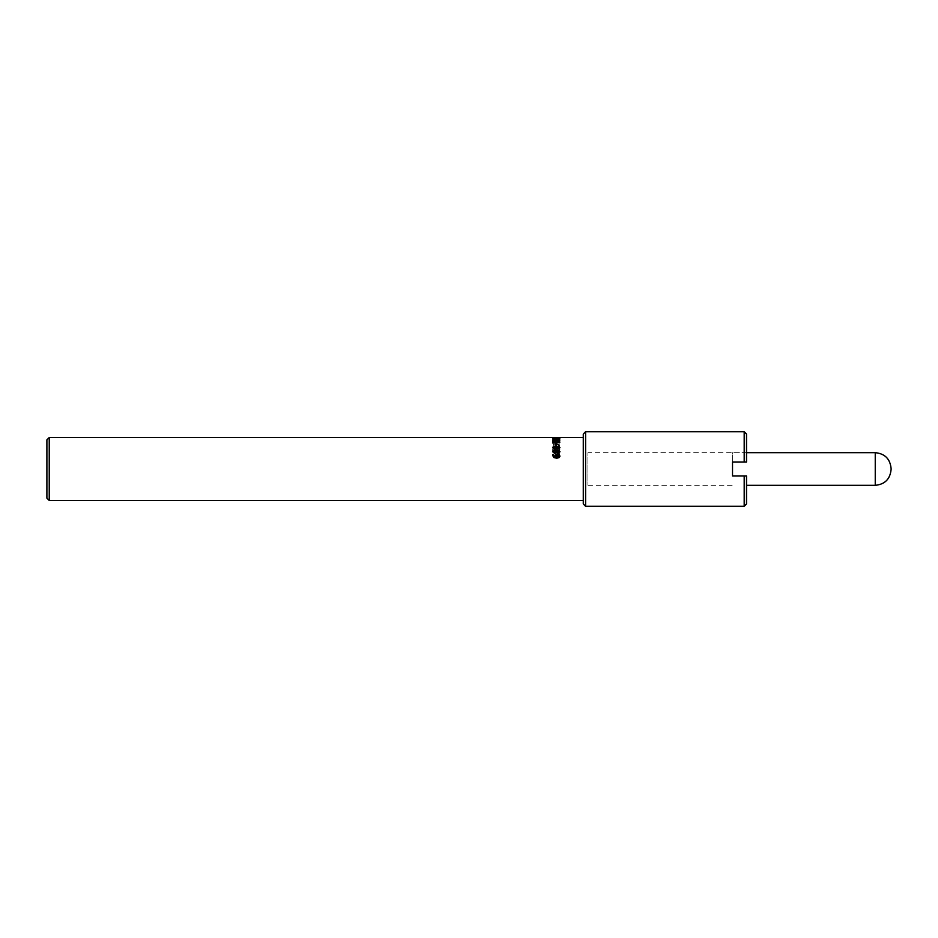 <?xml version="1.0" encoding="UTF-8"?>
<svg xmlns="http://www.w3.org/2000/svg" width="938" height="938" viewBox="0 0 938 938"><rect width="100%" height="100%" fill="white"/><g stroke="black" fill="none" stroke-linecap="round" stroke-linejoin="round"><path stroke-width="0.7" stroke-dasharray="4.69 3.52" d="M559.165 456.278L557.559 455.153L556.093 456.372M555.8 457.51L555.73 454.989M553.572 454.848L553.467 455.669M559.927 456.196L559.306 457.697L556.715 458.401L553.772 457.685L552.752 454.848M556.281 443.686L556.281 445.702L555.437 445.702L555.437 443.686M556.984 439.418L558.907 440.344M553.854 440.391L555.953 440.379L556.199 439.418M553.502 439.406L553.455 440.004M559.505 439.465L559.54 440.614L554.874 440.93L553.291 440.672L553.08 439.406M559.154 438.644L553.42 438.644L559.154 438.562M552.646 438.187L559.927 438.644L556.293 439.172L552.939 438.433M553.514 438.925L559.81 438.89L553.514 438.726L553.514 438.023L552.799 438.808L559.81 438.433L553.514 438.023M552.869 448.856L553.584 451.588L556.293 452.315L558.954 451.6L559.916 449.794L559.329 448.165L558.204 448.165L559.118 449.794L558.403 451.014L556.293 451.518L554.17 450.99L553.479 449.794L554.381 448.212L553.268 448.165L552.67 449.513L553.584 451.33L556.293 452.069L558.954 451.33L559.916 449.501L559.329 447.848L558.204 447.848L559.118 449.501L558.403 450.744L556.293 451.26L554.17 450.721L553.479 449.501L554.381 447.848L552.869 448.552M558.989 455.059L558.989 455.739L556.199 455.739L556.621 453.886L557.653 453.546L558.72 453.98L558.989 455.54L556.199 455.54L556.621 453.652L557.653 453.312L558.989 454.848M559.353 453.429L557.676 452.726L556.128 453.242L555.402 455.739L552.799 455.739L552.799 456.583L559.787 456.583L559.353 453.195L557.676 452.479L556.128 453.007L555.402 455.54L552.799 455.54L552.799 456.396L559.787 456.396L559.353 453.195M558.567 445.198L558.989 446.887L553.596 446.887L554.065 445.14L556.304 444.542L558.567 444.835L558.989 446.558L553.596 446.558L554.065 444.788L556.304 444.178L558.567 444.835M559.236 444.811L556.293 443.967L553.361 444.823L552.799 446.418L552.799 447.543L559.787 447.543L559.236 444.448L556.293 443.592L553.361 444.46L552.799 447.215L559.787 447.215L559.236 444.448M558.743 441.857L558.989 442.888L556.351 442.888L556.715 441.833L558.743 441.446L558.989 442.49L556.351 442.49L556.715 441.435L558.743 441.446M555.835 441.88L552.799 440.778L555.577 442.337L552.799 443.393L559.787 443.393L559.423 441.575L555.835 441.88L552.799 440.344L555.577 441.939L552.799 443.006L559.787 443.006L559.423 441.153L555.835 441.47M553.514 443.381L552.799 443.006M556.281 439.699L555.437 439.699L555.437 440.661L556.281 440.661L556.281 439.265L555.437 439.265L555.437 440.239L556.281 440.239L556.281 439.265M556.246 438.011L553.408 438.058L556.246 437.542M556.844 437.987L552.646 437.589L559.822 437.518L556.844 437.987M556.281 438.175L555.437 438.175L556.281 437.706M558.837 441.634L559.81 442.713L553.514 442.314M558.192 442.244L558.192 441.223M553.514 441.223L553.514 442.244M552.799 442.994L552.799 441.223M559.81 442.713L559.81 441.939M559.154 447.789L556.293 446.887L553.42 447.789M559.927 447.637L556.293 449.454L552.658 447.637M559.259 451.835L557.195 451.166M557.195 451.436L556.762 452.245M556.293 451.401L554.792 450.756L553.338 451.846M559.951 451.717L558.169 453.605L556.492 452.702L554.745 453.746L552.634 451.706M583.272 469L583.272 500.482L583.272 469M49.233 500.482L49.233 437.518M744.186 431.691L744.186 462L732.519 462L746.519 462L732.519 462L732.519 476L746.519 476L732.519 476L744.186 476L744.186 506.309M732.519 476L732.519 452.679L746.519 452.679L746.519 462L746.519 434.024M585.605 506.309L585.605 431.691M746.519 476L746.519 503.976M746.519 462L746.519 452.679L587.938 452.679L587.938 485.321L587.938 452.679M46.9 498.148L46.9 439.852M583.272 503.976L583.272 434.024M732.519 462L732.519 452.679M875.248 452.679L875.248 485.321M554.44 437.987L555.718 437.987M587.938 485.321L732.519 485.321"/><path stroke-width="1.41" d="M556.093 456.185L556.48 457.51L558.767 457.076L559.165 456.091L557.559 454.953L556.34 455.376L556.48 457.334L558.767 456.9M558.767 457.076L559.165 456.091M555.319 456.185L555.73 454.989L557.512 454.32L559.271 454.895L559.927 456.29M553.467 455.458L555.8 457.51L555.73 454.778L557.512 454.098L559.271 454.684L559.927 456.091L559.306 457.533L556.715 458.236L553.772 457.521L552.752 454.637L553.654 454.637L553.467 455.458L555.8 457.334M552.658 455.551L553.572 454.848M555.437 444.061L556.281 444.061M556.281 445.351L555.437 445.351L555.437 443.686L556.281 443.686L556.281 445.351M556.984 439.535L558.907 440.344L558.52 439.043L559.505 439.019L559.54 440.192L554.874 440.508L553.291 440.25L553.08 438.961L554.933 440.11L559.13 439.605M556.199 439.863L556.984 439.863M553.455 439.57L554.933 440.543M552.646 440.028L553.502 439.406M559.095 439.465L559.939 440.063M553.42 438.187L559.154 438.187L553.42 438.562M559.927 438.187L552.646 438.187L559.927 438.187M556.844 437.53L553.303 437.518L556.844 437.53M556.281 437.706L555.437 437.53L556.281 437.706M553.514 442.713L552.799 442.994L552.799 441.223L553.514 441.845L558.837 441.223L559.81 441.939L553.514 442.314L553.514 442.994M558.192 441.634L559.81 442.337M553.514 441.845L558.192 441.845M552.799 441.634L553.514 441.634M553.42 447.473L554.159 448.54L556.293 448.727L558.427 448.54L559.154 447.473L558.415 446.723L554.182 446.723L553.42 447.473L554.159 448.235L558.427 448.235L559.154 447.473M552.646 447.789L556.293 446.242L559.927 447.789M559.927 447.473L556.293 449.15L552.646 447.473L556.293 445.89L559.927 447.473M556.762 451.987L558.157 452.82L559.259 451.835L558.216 450.615L556.762 451.987L558.157 452.573L559.259 451.577M553.338 451.588L554.651 452.937L555.859 452.245L556.293 451.143L554.792 450.486L553.338 451.588L554.651 452.691L555.859 451.987M555.859 452.245L556.293 451.143M552.634 451.835L553.232 450.486L554.733 450.017L556.527 450.955L558.11 450.146L559.951 451.835M554.745 453.523L552.634 451.577L553.232 450.205L554.733 449.724L556.562 450.674L558.11 449.865L559.951 451.577L558.169 453.371L556.492 452.456L554.745 453.523M49.233 500.482L46.9 498.148L46.9 439.852L49.233 437.518L49.233 500.482L583.272 500.482M746.519 462L744.186 462L746.519 462L746.519 434.024L744.186 431.691L744.186 462L732.519 462L732.519 476L732.519 462M585.605 506.309L583.272 503.976L583.272 434.024L585.605 431.691L585.605 506.309L744.186 506.309L744.186 476L746.519 476L732.519 476M746.519 476L746.519 503.976L744.186 506.309M746.519 452.679L875.248 452.679C884.874 453.617 890.15 458.905 891.1 468.531M891.1 469.469C890.15 479.095 884.874 484.383 875.248 485.321L875.248 452.679M49.233 437.518L554.44 437.518M555.718 437.518L583.272 437.518M585.605 431.691L744.186 431.691M875.248 485.321L746.519 485.321"/></g></svg>
